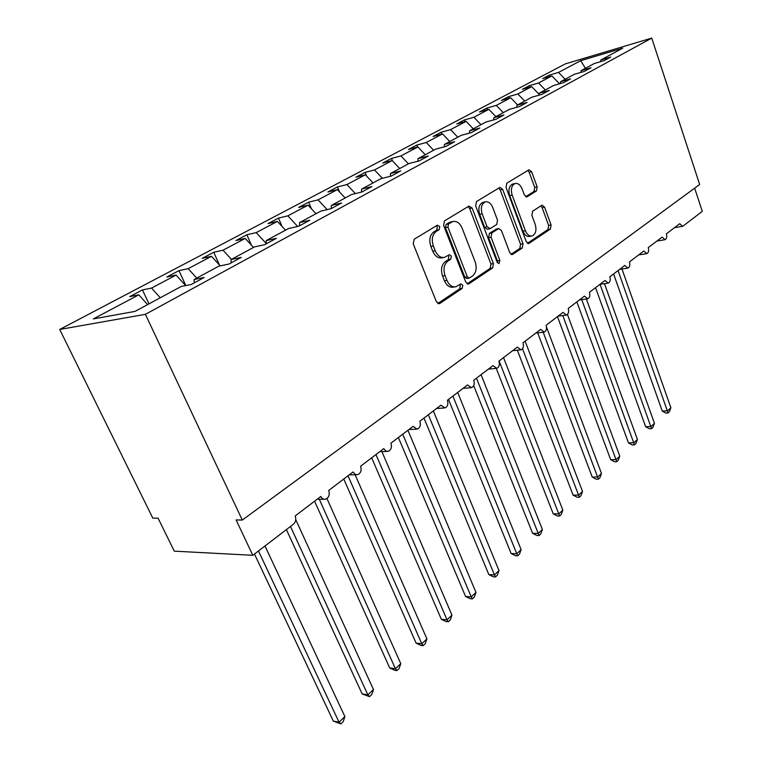 <?xml version="1.0" encoding="UTF-8"?>
<svg xmlns="http://www.w3.org/2000/svg" width="762" height="762" viewBox="0 0 762 762"><rect width="100%" height="100%" fill="white"/><g stroke="black" fill="none" stroke-linecap="round" stroke-linejoin="round"><path stroke-width="1.14" d="M439.75 226.533L437.378 225.19L414.166 239.239L413.233 243.85L436.388 301.762L439.807 303.486L462.182 288.427L462.772 285.274L460.81 283.902L456.028 286.712C452.218 287.417 449.18 285.302 446.932 280.368L445.056 275.625C443.046 269.205 443.979 264.366 447.846 261.118L450.742 259.261L451.342 256.108L449.313 254.689L444.665 257.337C440.731 258.089 437.588 255.908 435.245 250.793L433.349 245.983C431.311 239.487 432.254 234.648 436.188 231.477L439.141 229.686L439.75 226.533M443.494 257.546L442.179 257.785C438.245 258.537 435.102 256.356 432.768 251.26L430.863 246.459C428.825 239.973 429.778 235.144 433.711 231.972L436.664 230.181L437.274 227.038L436.359 225.809M437.798 303.514L459.696 288.808L460.286 285.664L459.6 284.645M454.733 286.912L453.542 287.093C449.723 287.807 446.694 285.693 444.446 280.768L442.57 276.035C440.56 269.624 441.493 264.795 445.36 261.557L448.256 259.699L448.866 256.556L448.066 255.432M536.448 190.957L537.162 186.861L531.657 171.802L529.038 169.774L506.787 183.194L506.025 187.395L526.237 241.611L528.78 243.535L550.393 229.076L551.088 224.981L544.554 207.102L542.049 205.149L532.6 211.188L531.876 215.332L535.191 224.304C536.781 230.153 535.791 234.029 532.209 235.934C529.38 236.449 527.113 234.715 525.409 230.743L512.159 195.12C510.54 189.3 511.502 185.442 515.026 183.537C517.989 182.985 520.36 184.795 522.132 188.947L524.323 194.881L526.933 196.882L536.448 190.957L534 191.481L534.714 187.385L529.209 172.364L527.78 170.498M145.399 314.335L651.739 38.1L565.337 63.884L59.712 329.46L145.399 314.335L242.306 520.065L236.106 519.932L252.813 555.298L293.389 524.256C295.751 522.027 296.342 519.255 295.17 515.96L320.812 496.462C321.916 498.653 323.479 499.577 325.488 499.243C328.879 497.7 329.956 494.767 328.708 490.461L353.082 471.945L355.016 474.269L357.597 474.716C360.788 473.231 361.788 470.411 360.597 466.239L383.791 448.608L385.658 450.923L388.153 451.38C391.154 449.961 392.078 447.227 390.935 443.179L413.033 426.387L417.252 429.139C420.081 427.777 420.948 425.139 419.843 421.205L440.922 405.184L444.998 407.937C447.675 406.632 448.485 404.07 447.427 400.25L467.544 384.953L471.488 387.687C474.021 386.439 474.783 383.953 473.764 380.228L492.995 365.617L496.805 368.341C499.205 367.132 499.92 364.722 498.939 361.102L517.341 347.11L521.027 349.825C523.303 348.663 523.97 346.319 523.027 342.795L540.649 329.394L544.22 332.099C546.383 330.975 547.011 328.698 546.097 325.26L562.994 312.42L566.452 315.097C568.509 314.02 569.1 311.801 568.223 308.448L584.425 296.132L587.778 298.799C589.74 297.752 590.293 295.599 589.445 292.313L605.009 280.492L608.257 283.14C610.124 282.14 610.648 280.035 609.829 276.825L624.783 265.462L627.936 268.1C629.717 267.129 630.212 265.071 629.412 261.938L643.804 251.012L646.852 253.632C648.557 252.689 649.024 250.688 648.252 247.621L662.102 237.096L665.064 239.706C666.693 238.792 667.141 236.839 666.388 233.839L679.723 223.704L682.6 226.295L683.104 226.038L702.288 211.36L694.658 188.166M651.739 38.1L699.668 184.49L242.306 520.065M472.135 208.016L468.916 206.111L444.456 220.913L443.589 225.39L465.753 282.102L468.525 284.055L492.614 267.957L493.405 263.595L472.135 208.016L469.668 208.54L468.087 206.616M476.479 201.539L499.958 187.376L502.691 189.424L523.008 243.773L522.265 248.002L512.378 254.565L509.778 252.632L501.434 230.534L498.748 228.552L491.842 232.905L491.052 237.23L499.872 260.404L499.015 263.576L497.157 262.223L475.659 205.873L476.479 201.539M148.981 303.867L142.437 289.903L129.74 296.608L138.827 294.818L93.316 318.935L135.084 311.372L181.185 286.483L191.233 284.512L204.14 277.511L194.062 279.54L218.837 266.157L228.971 264.052L241.202 257.413L231.057 259.566L254.575 246.878L264.757 244.65L276.368 238.354L266.167 240.621L288.522 228.552L298.742 226.219L309.782 220.237L299.552 222.599L320.812 211.122L331.07 208.693L341.576 202.997L331.318 205.454L351.577 194.52L361.845 192.014L371.856 186.585L361.588 189.109L380.914 178.679L391.173 176.108L400.726 170.926L390.468 173.526L408.918 163.563L419.176 160.925L428.292 155.981L418.052 158.639L435.683 149.123L445.913 146.428L454.638 141.703L444.417 144.409L461.296 135.303L471.488 132.559L479.831 128.035L469.649 130.788L485.813 122.063L495.976 119.291L503.968 114.957L493.814 117.748L509.311 109.385L519.427 106.575L527.094 102.413L516.988 105.242L531.847 97.212L541.925 94.374L549.278 90.392L539.22 93.24L553.488 85.534L563.518 82.667L570.576 78.838L560.575 81.715L574.291 74.314L584.254 71.428L591.045 67.742L581.092 70.637L594.284 63.513L604.199 60.617L610.724 57.074L600.837 59.979L600.599 61.665M581.092 70.637L580.863 72.409M560.575 81.715L560.346 83.572M539.22 93.24L539.001 95.202M516.988 105.242L516.779 107.309M493.814 117.748L493.624 119.929M469.649 130.788L469.468 133.102M444.417 144.409L444.256 146.866M418.052 158.639L417.919 161.249M390.468 173.526L390.363 176.308M361.588 189.109L361.521 192.091M331.318 205.454L331.299 208.569M299.552 222.599L299.58 225.762M266.167 240.621L266.262 243.83M231.057 259.566L231.21 262.833M549.812 76.543L549.307 75.124L542.668 78.629L551.898 75.933L538.563 83.001L545.325 89.945M559.575 83.801L551.898 75.933M529.838 87.173L529.304 85.687L522.408 89.325L531.686 86.639L517.827 93.983L524.704 101.079M539.105 94.278L531.686 86.639M509.102 98.222L508.53 96.65L501.377 100.432L510.683 97.774L496.281 105.404L503.272 112.643M517.588 104.908L510.683 97.774M487.566 109.699L486.956 108.042L479.517 111.976L488.852 109.337L473.878 117.272L480.984 124.673M495.881 116.634L488.852 109.337M465.172 121.644L464.515 119.891L456.781 123.977L466.144 121.368L450.552 129.635L457.781 137.189M473.297 128.826L466.144 121.368M441.884 134.074L441.169 132.217L433.111 136.465L442.503 133.902L426.263 142.504L433.616 150.238M449.78 141.513L442.503 133.902M417.624 147.018L416.862 145.047L408.461 149.476L417.871 146.952L400.936 155.924L408.422 163.84M425.272 154.743L417.871 146.952M392.506 160.906L391.516 158.42L382.762 163.039L392.182 160.563L374.504 169.936L382.4 178.308M399.717 168.535L392.182 160.563M366.579 176.06L365.084 172.374L355.949 177.203L365.369 174.774L346.91 184.556L355.368 193.596M373.037 182.937L365.369 174.774M339.566 191.986L337.49 186.947L327.936 191.986L337.356 189.624L318.049 199.854L327.146 209.626M345.167 197.977L337.356 189.624M311.42 208.759L308.648 202.168L298.656 207.445L308.058 205.149L287.846 215.856L297.666 226.466M316.011 213.712L308.058 205.149M282.064 226.466L278.473 218.094L268.014 223.618L277.387 221.399L256.213 232.62L266.252 243.545M285.493 230.181L277.387 221.399M251.431 245.183L246.869 234.782L235.915 240.563L245.24 238.43L223.028 250.203L231.41 259.375M253.508 247.45L245.24 238.43M219.456 265.024L213.741 252.27L202.254 258.337L211.512 256.308L188.185 268.662L196.739 278.092M220.228 265.871L211.512 256.308M185.823 285.569L178.975 270.624L166.897 276.997L176.089 275.072L151.562 288.074L142.437 289.903M185.614 285.617L176.089 275.072M194.062 279.54L194.291 282.845M147.609 304.61L138.827 294.818M252.813 555.298L174.308 551.155L158.105 518.227L152.8 518.103L59.712 329.46M565.175 79.229L558.527 72.419L549.307 75.124M529.304 85.687L538.563 83.001M508.53 96.65L517.827 93.983M486.956 108.042L496.281 105.404M464.515 119.891L473.878 117.272M441.169 132.217L450.552 129.635M416.862 145.047L426.263 142.504M391.516 158.42L400.936 155.924M365.084 172.374L374.504 169.936M337.49 186.947L346.91 184.556M308.648 202.168L318.049 199.854M278.473 218.094L287.846 215.856M246.869 234.782L256.213 232.62M213.741 252.27L223.028 250.203M178.975 270.624L188.185 268.662M585.445 68.285L580.682 60.674L558.527 72.419M580.682 60.674L622.716 48.168L600.837 59.979M160.287 297.771L151.562 288.074M467.106 283.835L490.137 268.367L490.928 264.014L469.668 208.54M448.523 223.961L447.913 227.086L467.287 276.768L469.23 278.14L472.516 276.015C476.202 272.796 477.079 268.072 475.145 261.823L462.115 228.133C459.819 222.999 456.714 220.799 452.799 221.552L448.523 223.961L446.046 224.466L445.437 227.59L447.913 227.086M468.963 278.187L466.744 278.54L464.801 277.168L445.437 227.59M451.285 221.856L449.085 222.618L451.561 222.104M446.046 224.466L449.085 222.618M511.035 254.327L519.808 248.431L520.541 244.221L500.234 189.967L498.729 188.071M496.567 228.971L489.375 233.382L488.585 237.696L497.405 260.823L499.872 260.404M497.51 262.871L497.405 260.823M492.681 207.359C490.842 203.14 488.356 201.32 485.251 201.901C481.498 203.892 480.47 207.883 482.156 213.874L487.07 226.781L490.204 228.61L496.738 224.457L497.519 220.17L492.681 207.359M483.47 202.282L482.784 202.435C479.031 204.426 478.003 208.407 479.689 214.389L482.156 213.874M489.528 228.848L487.347 229.267L484.603 227.267L479.689 214.389M525.694 196.691L534 191.481M513.159 183.956L512.578 184.09C509.045 185.985 508.083 189.843 509.702 195.653L512.159 195.12M531.466 236.068L529.752 236.382C526.923 236.896 524.656 235.172 522.951 231.2L509.702 195.653M527.466 243.288L547.945 229.533L548.64 225.438L542.115 207.597L540.839 205.864M254.47 554.031L333.327 721.1L339.033 722.157L344.9 716.594L264.995 545.973M344.9 716.594L343.176 721.681L340.843 723.9L339.033 722.157L258.47 550.974M340.843 723.9L333.327 721.1M286.398 529.6L362.16 693.934L367.865 694.849L373.475 689.534L295.751 519.636M373.475 689.534L371.761 694.525L369.522 696.649L367.865 694.849L290.484 526.475M369.522 696.649L362.16 693.934M314.582 501.206L389.715 667.96L395.421 668.741L400.783 663.654L326.965 498.558M400.783 663.654L399.078 668.56L396.945 670.598L395.421 668.741L319.278 499.224M396.945 670.598L394.659 670.284L389.715 667.96M343.767 479.022L416.09 643.109L421.786 643.757L426.92 638.889L355.121 474.755M426.92 638.889L425.225 643.719L423.177 645.662L421.786 643.757L347.996 475.812M423.177 645.662L420.9 645.395L416.09 643.109M371.675 457.81L441.35 619.296L447.037 619.83L451.961 615.163L381.905 451.59M451.961 615.163L450.275 619.916L448.313 621.782L447.037 619.83L375.961 454.552M448.313 621.782L446.046 621.563L441.35 619.296M398.383 437.512L465.572 596.475L471.24 596.894L475.964 592.426L407.927 430.263M475.964 592.426L474.297 597.094L472.411 598.884L471.24 596.894L402.717 434.226M472.411 598.884L470.144 598.713L465.572 596.475M423.977 418.062L488.813 574.567L494.462 574.891L498.996 570.595L433.34 410.947M498.996 570.595L497.348 575.196L495.538 576.91L494.462 574.891L428.339 414.747M495.538 576.91L493.281 576.777L488.813 574.567M448.513 399.421L511.14 553.526L516.769 553.764L521.122 549.64L457.705 392.44M521.122 549.64L519.484 554.155L517.741 555.812L516.769 553.764L452.914 396.078M517.741 555.812L515.493 555.717L511.14 553.526M473.697 385.629L532.6 533.305L538.201 533.457L542.382 529.485L481.079 374.666M542.382 529.485L540.763 533.943L539.086 535.524L476.479 378.162M539.086 535.524L536.848 535.467L532.6 533.305M496.272 368.408L553.241 513.855L558.813 513.921L562.842 510.111L503.539 357.607M562.842 510.111L561.223 514.493L559.622 516.017L499.12 360.959M559.622 516.017L557.393 515.988L553.241 513.855M517.341 350.206L573.1 495.129L578.653 495.129L582.53 491.452L525.123 341.205M582.53 491.452L580.93 495.767L579.387 497.243L522.522 348.748M579.387 497.243L577.167 497.243L573.1 495.129M537.677 332.842L592.245 477.088L597.76 477.022L601.494 473.478L546.525 327.127M601.494 473.478L599.913 477.736L598.418 479.155L543.182 332.213M598.418 479.155L596.217 479.174L592.245 477.088M557.46 316.621L610.695 459.705L616.182 459.572L619.782 456.162L567.452 314.506M619.782 456.162L618.211 460.353L616.772 461.715L562.794 315.554M616.772 461.715L614.582 461.762L610.695 459.705M576.853 301.885L628.488 442.932L633.946 442.741L637.423 439.445L586.359 298.99M637.423 439.445L635.86 443.579L634.479 444.894L581.739 299.609M634.479 444.894L632.298 444.97L628.488 442.932M595.551 287.674L645.671 426.739L651.091 426.501L654.444 423.32L604.476 283.683M654.444 423.32L652.901 427.387L651.558 428.663L600.046 284.312M651.558 428.663L649.395 428.758L645.671 426.739M613.591 273.968L662.264 411.109L667.645 410.813L670.884 407.737L621.982 268.996M670.884 407.737L669.36 411.747L668.064 412.985L618.068 270.567M668.064 412.985L665.912 413.099L662.264 411.109M433.711 231.972L436.188 231.477M430.863 246.459L433.349 245.983M432.768 251.26L435.245 250.793M448.256 259.699L450.742 259.261M445.36 261.557L447.846 261.118M442.57 276.035L445.056 275.625M444.446 280.768L446.932 280.368M459.696 288.808L462.182 288.427M438.236 303.714L439.807 303.486M436.664 230.181L439.141 229.686M490.928 264.014L493.405 263.595M490.137 268.367L492.614 267.957M467.601 284.055L469.011 283.826M464.801 277.168L467.287 276.768M500.234 189.967L502.691 189.424M520.541 244.221L523.008 243.773M519.808 248.431L522.265 248.002M511.597 254.575L512.807 254.365M495.891 229.21L498.358 228.724M489.375 233.382L491.842 232.905M488.585 237.696L491.052 237.23M484.603 227.267L487.07 226.781M526.332 196.929L527.266 196.729M522.951 231.2L525.409 230.743M542.115 207.597L544.554 207.102M548.64 225.438L551.088 224.981M547.945 229.533L550.393 229.076M528.047 243.554L529.18 243.345M529.209 172.364L531.657 171.802M534.714 187.385L537.162 186.861M317.192 499.224L323.869 499.243M349.253 474.859L356.187 474.736M379.762 451.666L386.915 451.418M408.842 429.568L416.166 429.197M436.578 408.489L444.046 408.003M463.067 388.363L470.649 387.753M488.385 369.113L496.062 368.408M512.626 350.701L520.37 349.891M535.838 333.061L543.639 332.165M558.089 316.144L565.928 315.163M579.453 299.914L587.312 298.856M599.961 284.321L607.838 283.197M619.677 269.338L627.555 268.157M638.642 254.927L646.509 253.679M656.892 241.059L664.75 239.754M674.484 227.695L682.323 226.343M450.323 222.056L452.799 221.552M496.281 229.029L498.748 228.552M482.784 202.435L485.251 201.901M512.578 184.09L515.026 183.537"/></g></svg>
